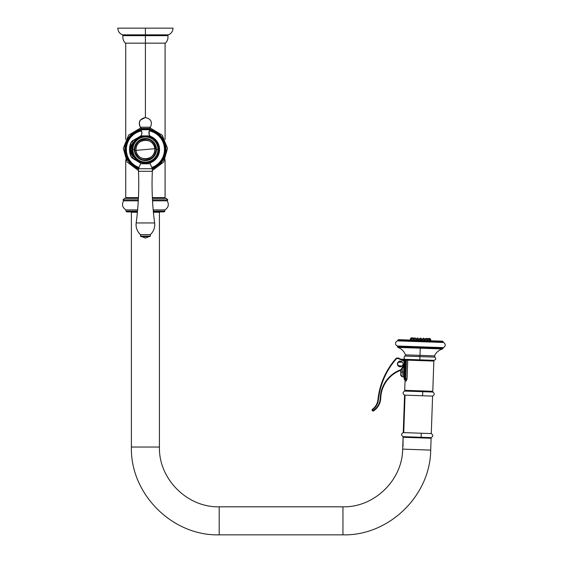 <?xml version="1.0" encoding="UTF-8"?>
<svg xmlns="http://www.w3.org/2000/svg" width="563" height="563" viewBox="0 0 563 563"><rect width="100%" height="100%" fill="white"/><g stroke="black" fill="none" stroke-linecap="round" stroke-linejoin="round"><path stroke-width="0.84" d="M145.409 117.554L145.409 43.154L145.409 117.554C150.94 118.772 152.615 121.995 150.448 127.224L140.363 127.224C138.195 121.995 139.877 118.772 145.409 117.554C150.94 118.772 152.615 121.995 150.448 127.224L149.603 128.434A0.394 0.394 -90 0 0 149.835 129.04A0.394 0.394 90 0 1 150.124 129.708A0.394 0.394 -90 0 0 149.835 129.04A0.394 0.394 90 0 1 149.603 128.434L141.207 128.434A0.394 0.394 90 0 1 140.982 129.04A0.394 0.394 -90 0 0 140.694 129.708A0.394 0.394 90 0 1 140.982 129.04A0.394 0.394 -90 0 0 141.207 128.434L140.363 127.224L141.207 128.434L149.603 128.434L150.448 127.224L140.363 127.224C138.076 123.135 140.166 120.208 140.574 119.905L145.409 117.554M165.086 159.674L165.086 197.62L152.369 197.62L165.086 197.62L164.347 198.359M138.449 197.62L125.732 197.62L138.449 197.62M159.428 212.258L153.403 212.258L159.428 212.258L159.428 447.036L159.428 212.258M137.407 212.258L131.39 212.258L131.39 447.036L159.428 447.036L131.39 447.036L131.39 212.258L137.407 212.258M402.862 443.961L403.094 437.275L431.117 438.253L403.094 437.275L403.017 446.543M131.39 447.036C130.18 493.962 172.278 536.06 219.197 534.85L219.197 506.813C187.261 507.636 158.604 478.979 159.428 447.036C158.604 478.979 187.261 507.636 219.197 506.813L219.197 534.85C172.278 536.06 130.18 493.962 131.39 447.036M219.197 534.85L342.944 534.85L342.944 506.813L219.197 506.813L342.944 506.813L342.944 534.85L219.197 534.85M430.702 450.104L431.117 438.253L430.702 450.104C430.223 495.919 388.751 535.969 342.944 534.85C388.751 535.969 430.223 495.919 430.702 450.104L402.679 449.126C402.355 480.309 374.128 507.573 342.944 506.813C374.128 507.573 402.355 480.309 402.679 449.126L430.702 450.104L402.679 449.126L403.094 437.275M152.404 198.359C170.519 198.359 170.519 198.359 152.404 198.359L166.317 198.359L167.795 199.837L152.474 199.837L167.795 199.837L167.218 200.822L152.531 200.822L167.218 200.822C169.224 204.587 168.428 207.62 164.839 209.922L153.192 209.922L164.839 209.922L164.839 211.153L153.305 211.153L164.839 211.153L164.1 211.892L153.368 211.892M137.513 211.153L125.978 211.153L137.513 211.153M138.414 198.359L124.5 198.359L123.023 199.837L138.336 199.837L123.023 199.837L123.6 200.822L138.28 200.822L123.6 200.822C121.594 204.587 122.389 207.62 125.978 209.922L137.625 209.922L125.978 209.922L125.978 211.153L126.717 211.892L137.442 211.892M150.251 162.341A13.688 13.688 0 0 0 150.23 136.718A13.688 13.688 0 0 1 150.251 162.341M150.251 162.827A14.145 14.145 0 0 0 150.208 136.225A14.145 14.145 0 0 1 150.251 162.827M149.315 130.883A19.058 19.058 0 0 1 151.806 167.485A19.058 19.058 0 0 0 149.315 130.883M152.334 168.97A20.634 20.634 0 0 0 150.23 129.469A20.634 20.634 0 0 1 152.334 168.97M140.229 136.605L132.713 140.666C128.463 143.523 128.463 155.543 132.713 158.4L140.56 162.559L132.84 158.14C128.864 155.522 128.871 143.544 132.84 140.926L140.68 136.028L132.713 140.666C128.463 143.523 128.463 155.543 132.713 158.4L140.11 162.876L132.713 158.4L132.84 156.05C129.04 151.707 129.04 147.365 132.84 143.016L132.84 140.926C128.871 143.544 128.864 155.522 132.84 158.14L132.84 156.05L133.811 156.739L132.84 156.05L133.22 155.684L132.84 156.05C129.04 151.707 129.04 147.365 132.84 143.016L132.84 140.926L140.257 136.591M139.005 167.485A19.058 19.058 0 0 1 141.496 130.883A19.058 19.058 0 0 0 139.005 167.485M140.588 129.469A20.634 20.634 0 0 0 138.484 168.97A20.634 20.634 0 0 1 140.588 129.469M149.709 130.208A19.804 19.804 0 0 1 152.101 168.168A19.804 19.804 0 0 0 149.709 130.208M138.716 168.168A19.804 19.804 0 0 1 141.102 130.208A19.804 19.804 0 0 0 138.716 168.168M133.403 143.396C129.666 147.485 129.666 151.581 133.403 155.677M133.811 142.326L132.84 143.016L133.22 143.382L132.84 143.016L133.811 142.326M133.072 155.381L130.532 149.737L132.819 143.931M132.516 149.533A12.886 12.886 -90 0 0 145.409 162.425A12.886 12.886 -90 0 0 158.294 149.533L158.294 149.533A12.886 12.886 90 0 1 145.409 162.425L145.409 162.425A12.886 12.886 -90 0 0 158.294 149.533A12.886 12.886 -90 0 0 145.409 136.647A12.886 12.886 -90 0 0 132.516 149.533L131.756 149.533A13.653 13.653 -90 0 0 145.409 163.186A13.653 13.653 -90 0 0 159.055 149.533L159.055 149.533A13.653 13.653 90 0 1 150.18 162.327L147.675 162.996L150.18 162.327A13.653 13.653 -90 0 0 159.055 149.533L159.055 149.533A13.653 13.653 -90 0 0 145.409 135.88A13.653 13.653 -90 0 0 131.756 149.533L132.516 149.533A12.886 12.886 90 0 1 145.409 136.647A12.886 12.886 90 0 1 158.294 149.533L159.055 149.533A13.653 13.653 90 0 1 145.409 163.186A13.653 13.653 90 0 1 131.756 149.533A13.653 13.653 90 0 1 145.409 135.88A13.653 13.653 90 0 1 159.055 149.533L159.055 149.533A13.653 13.653 -90 0 0 150.18 136.746A13.653 13.653 90 0 1 159.055 149.533L158.294 149.533A12.886 12.886 -90 0 0 145.409 136.647L145.409 136.647A12.886 12.886 90 0 1 158.294 149.533L157.943 149.533A12.541 12.541 90 0 1 145.409 162.074A12.541 12.541 90 0 1 132.868 149.533L134.339 149.533A11.07 11.07 -90 0 0 145.409 160.603A11.07 11.07 -90 0 0 156.472 149.533L157.943 149.533L156.472 149.533A11.07 11.07 90 0 1 145.409 160.603A11.07 11.07 90 0 1 134.339 149.533A11.07 11.07 90 0 1 145.409 138.463A11.07 11.07 90 0 1 156.472 149.533A11.07 11.07 -90 0 0 145.409 138.463A11.07 11.07 -90 0 0 134.339 149.533L132.868 149.533A12.541 12.541 90 0 1 145.409 136.992A12.541 12.541 90 0 1 157.943 149.533A12.541 12.541 -90 0 0 145.409 136.992A12.541 12.541 -90 0 0 132.868 149.533L132.868 149.533A12.541 12.541 -90 0 0 145.409 162.074A12.541 12.541 -90 0 0 157.943 149.533L158.294 149.533A12.886 12.886 90 0 1 145.409 162.425A12.886 12.886 90 0 1 132.516 149.533M154.565 144.248C149.575 134.543 133.375 139.666 134.874 150.476C133.375 139.666 149.575 134.543 154.565 144.248A10.577 10.577 150 0 0 134.874 150.476A10.577 10.577 150 0 0 148.597 159.618A10.577 10.577 150 0 0 154.565 144.248A10.577 10.577 -30 0 1 148.597 159.618A10.577 10.577 -30 0 1 134.874 150.476L136.042 150.37C134.381 138.336 154.276 136.563 154.776 148.695L136.042 150.37L154.776 148.695C156.437 160.729 136.542 162.51 136.042 150.37A9.402 9.402 150 0 0 146.246 158.9A9.402 9.402 150 0 0 154.776 148.695L155.944 148.597L154.776 148.695A9.402 9.402 150 0 0 144.571 140.166A9.402 9.402 150 0 0 136.042 150.37L134.874 150.476A10.577 10.577 -30 0 1 154.565 144.248L155.944 148.597C157.549 159.413 141.158 164.6 136.246 154.825M147.675 136.07L150.18 136.746L150.23 136.394L150.18 136.746M150.18 162.327L150.251 163.798L150.18 162.327M140.56 162.327L140.56 163.798L138.484 168.717L138.484 171.3L138.484 168.717L140.56 163.798L140.56 162.327L140.56 163.798L150.251 163.798L140.56 163.798L138.484 168.717L152.334 168.717L150.251 163.798L152.334 168.717L138.484 168.717L138.484 171.3A295.167 295.167 90 0 1 136.183 222.955A295.167 295.167 -90 0 0 138.484 171.3C139.23 188.584 138.463 205.805 136.183 222.955A13.35 13.35 -90 0 0 140.49 234.637L140.49 236.115L140.49 234.637L150.328 234.637L150.328 236.115L150.328 234.637A13.35 13.35 -90 0 0 154.628 222.955A295.167 295.167 90 0 1 152.334 171.3L152.334 168.717L152.334 171.3L138.484 171.3L152.334 171.3A295.167 295.167 -90 0 0 154.628 222.955A13.35 13.35 90 0 1 150.328 234.637L140.49 234.637A13.35 13.35 90 0 1 136.183 222.955L154.628 222.955C152.355 205.805 151.588 188.584 152.334 171.3L152.334 168.717L150.251 163.798L150.251 162.327M141.714 236.608L145.409 238.086L149.096 236.608L145.409 238.086L141.714 236.608L145.409 238.086L149.096 236.608M140.982 236.608L149.835 236.608L150.328 236.115L140.49 236.115L140.982 236.608L140.49 236.115L150.328 236.115L149.835 236.608L140.982 236.608L140.49 236.115L140.49 234.637C137.133 231.456 135.697 227.558 136.183 222.955L154.628 222.955C155.121 227.558 153.685 231.449 150.328 234.637L150.328 236.115L149.835 236.608M140.588 136.746L141.7 136.394L140.588 136.394A0.76 0.76 90 0 1 140.778 135.887A4.574 4.574 -90 0 0 140.694 129.708A4.574 4.574 90 0 1 140.778 135.887L145.057 135.887L140.778 135.887A0.76 0.76 -90 0 0 140.588 136.394L140.778 135.887C140.497 136.232 142.932 134.311 141.236 130.398L140.694 129.708L140.982 129.04L149.835 129.04L140.982 129.04L141.207 128.434L140.363 127.224M149.512 130.517L150.124 129.708L140.694 129.708L150.124 129.708A4.574 4.574 -90 0 0 150.032 135.887A4.574 4.574 90 0 1 150.124 129.708L149.603 128.434L150.448 127.224M149.111 136.394L150.23 136.394L149.111 136.394M150.23 136.746L150.032 135.887L145.761 135.887L150.032 135.887A0.76 0.76 90 0 1 150.23 136.394A0.76 0.76 -90 0 0 150.032 135.887L149.603 135.317M145.409 28.15L173.017 28.15L145.409 28.15L145.409 34.85L122.474 34.85C119.518 33.59 117.963 31.359 117.801 28.15L173.017 28.15C172.855 31.359 171.3 33.59 168.344 34.85L145.409 34.85L145.409 28.15M165.086 139.392L165.086 43.154L125.359 43.154C123.353 41.043 122.544 38.544 122.945 35.659L145.409 35.659L145.409 43.154L145.409 35.659L167.865 35.659C168.274 38.544 167.464 41.043 165.459 43.154L145.409 43.154M145.409 34.85L122.474 34.85L122.945 35.659L145.409 35.659L145.409 34.85L145.409 35.659L167.865 35.659L168.344 34.85L145.409 34.85M405.05 380.644L406.007 381.06A1.478 1.372 96.6 0 0 404.804 379.546L404.867 379.532A1.478 1.337 -112.8 0 1 406.169 381.031A1.478 1.337 67.2 0 0 404.867 379.532L404.804 379.546A1.478 1.372 -83.4 0 1 406.007 381.06L407.063 378.885L407.718 360.158L406.451 360.109L406.472 359.377L406.873 359.391L401.883 359.215A0.739 0.739 0 0 0 401.377 359.398A0.739 0.739 0 0 1 401.883 359.215L404.093 359.293L404.072 360.031L402.693 359.982L404.072 360.031L404.051 360.587L404.093 359.293L406.472 359.377L406.451 360.109L405.543 360.081L404.888 378.815L405.796 378.843L406.451 360.109L405.543 360.081L405.571 359.342A0.739 0.739 0 0 0 404.804 360.053L405.543 360.081L404.888 378.815L405.796 378.843L404.15 378.786L404.804 360.053A0.739 0.739 0 0 1 405.571 359.342L405.543 360.081L404.072 360.031L404.804 360.053L404.15 378.786A0.739 0.739 0 0 0 404.804 379.546A0.739 0.739 0 0 1 404.15 378.786L404.888 378.815L404.867 379.532L404.888 378.815L405.796 378.843L404.867 379.532L405.796 378.843L407.063 378.885L407.718 360.158L433.841 361.066L432.785 391.306L433.841 361.066L407.718 360.158A0.739 0.633 -88 0 1 408.379 359.44A0.739 0.633 92 0 0 407.718 360.158L406.451 360.109L405.796 378.843L407.063 378.885L406.169 381.031L405.05 380.644L404.713 390.321L405.05 380.644L406.169 381.031L405.05 380.644A1.478 1.478 -53.5 0 0 404.452 379.406A1.478 1.478 126.5 0 1 405.05 380.644L405.093 380.679M432.785 391.306L404.713 390.321A0.739 0.739 0 0 0 405.423 391.088A0.739 0.739 0 0 1 404.713 390.321L432.785 391.306A0.739 0.739 0 0 1 432.018 392.017A0.739 0.739 0 0 0 432.785 391.306M400.694 372.023L400.589 375.218L402.01 376.746L402.299 368.455L402.172 372.073L400.694 372.023L400.757 370.257L400.694 372.023L403.65 372.122L403.481 376.795L402.01 376.746L402.172 372.073L403.65 372.122L403.861 365.929L403.481 376.795L404.199 377.555M402.306 362.108L398.703 362.248A1.97 1.97 0 0 0 398.583 365.654L402.165 366.041L398.583 365.654A1.97 1.97 0 0 1 398.703 362.248L399.709 361.65L399.73 360.911L399.709 361.65L398.991 361.995L402.306 362.108M402.594 359.94L402.622 359.243L402.594 359.94M399.526 366.717L398.85 365.929L399.526 366.717M399.695 362.016L399.73 360.911L399.695 362.016M404.382 372.15L403.65 372.122L404.382 372.15M409.048 340.39L409.765 339.961L418.253 340.256L431.251 340.714L431.941 341.192M422.764 340.418L416.986 340.214L417.021 339.053L418.71 339.109L417.021 339.053L416.986 340.214M410.357 339.982L410.378 338.82L410.357 339.982L410.378 338.82L411.089 337.877L412.243 337.913L411.623 338.863L413.474 338.926L411.623 338.863L411.581 340.024L411.623 338.863L410.399 338.82M411.103 337.877L412.165 337.913L411.454 338.856L412.243 337.913L413.326 337.955L413.974 338.947M412.243 337.913L413.249 337.948M413.882 340.101L413.925 338.94L415.994 339.017L413.925 338.94L413.882 340.101M413.432 340.087L413.474 338.926L414.396 337.99L413.925 338.94L414.396 337.99L415.346 338.025L415.994 339.017L415.951 340.179M414.396 337.99L415.142 338.018M416.156 340.186L416.198 339.025L417.021 339.053L416.198 339.025L417.289 338.089L417.021 339.053L417.289 338.089L418.07 338.117L418.675 340.27M417.289 338.089L417.69 338.103M420.512 340.334L420.547 339.172L421.807 339.222L420.547 339.172L420.512 340.334M419.252 340.291L419.294 339.13L420.547 339.172L419.294 339.13L420.005 338.187L420.582 338.208L420.547 339.172L420.582 338.208L421.166 338.229L421.764 340.383M424.038 340.46L424.073 339.299L424.903 339.327L424.073 339.299L424.038 340.46M422.349 340.397L422.384 339.236L424.073 339.299L422.384 339.236L423.095 338.293L423.876 338.321L424.073 339.299L423.876 338.321L424.903 339.327L424.861 340.488M423.482 338.307L423.876 338.321M427.134 340.566L427.176 339.405L427.627 339.419L427.176 339.405L427.134 340.566M425.065 340.495L425.107 339.334L427.176 339.405L425.107 339.334L425.818 338.391L426.775 338.426L427.176 339.405L426.775 338.426L427.627 339.419L429.646 339.489L429.435 340.65L429.478 339.489L427.627 339.419L427.584 340.58M426.029 338.398L426.775 338.426M427.127 339.405L427.838 338.462L428.922 338.497L429.478 339.489L428.922 338.497L430.069 338.539L430.716 339.531L430.66 340.692L430.702 339.531L429.646 339.489L430.702 339.531L430.076 338.539L430.681 340.692M427.915 338.462L428.915 338.497M429.604 340.65L429.646 339.489L428.999 338.504L430.069 338.539M442.792 347.61A2.583 2.583 0 0 0 445.199 345.013A2.583 2.583 0 0 0 442.757 342.452L398.168 340.897L442.757 342.452A2.583 2.583 0 0 1 445.199 345.013A2.583 2.583 0 0 1 442.792 347.61L397.767 346.034A2.583 2.583 0 0 1 395.55 343.282A2.583 2.583 0 0 1 398.168 340.897A2.583 2.583 0 0 0 395.55 343.282A2.583 2.583 0 0 0 397.767 346.034L420.28 346.822L420.272 347.181L420.28 346.822L442.792 347.61L443.067 347.976L420.272 347.181L443.06 348.286L397.471 346.386L443.06 348.286L442.518 348.969L420.237 348.187L442.518 348.969C438.802 350.066 436.135 352.368 434.502 355.879L434.91 357.125L419.942 356.604L419.984 355.373L434.502 355.879L419.984 355.373L420.237 348.187L419.984 355.373L405.466 354.866L419.984 355.373L419.942 356.604L404.973 356.076L419.942 356.604L419.829 359.841L406.873 359.391L419.829 359.841L419.942 356.604L434.91 357.125C436.234 358.666 435.931 359.736 433.989 360.334L419.829 359.841M405.67 359.349C404.382 359.757 403.256 357.188 404.973 356.076L405.466 354.866C404.079 351.249 401.581 348.764 397.957 347.413L420.237 348.187L420.258 347.484L420.237 348.187L397.957 347.413L397.457 346.688L420.258 347.484L397.457 346.688L397.767 346.034M442.757 342.452L397.985 340.861L397.675 340.481L420.477 341.277L397.682 340.362L443.278 341.952L420.484 341.157L420.505 340.418L442.567 341.192L443.278 342.079L420.477 341.277L443.278 342.079L442.94 342.431L420.462 341.642L420.477 341.277L420.462 341.642L398.168 340.897M420.484 341.157L397.682 340.362L398.442 339.651L420.505 340.418L420.484 341.157M422.377 391.679A2.09 0.542 92 0 1 422.722 393.727A2.09 0.542 92 0 1 422.229 395.74L405.05 395.142L403.741 432.616L403.256 432.602L404.565 395.12L405.05 395.142L404.565 395.12C402.531 393.699 402.58 392.341 404.706 391.06L432.729 392.038C434.77 393.467 434.72 394.818 432.588 396.106L422.229 395.74L432.588 396.106L431.279 433.58L403.741 432.616L405.05 395.142L422.229 395.74A2.09 0.542 -88 0 0 422.722 393.727A2.09 0.542 -88 0 0 422.377 391.679L415.065 391.426M420.779 437.282L403.115 436.663C401.081 435.234 401.13 433.883 403.256 432.602L420.92 433.214A2.09 0.542 92 0 1 421.272 435.262A2.09 0.542 92 0 1 420.779 437.282A2.09 0.542 -88 0 0 421.272 435.262A2.09 0.542 -88 0 0 420.92 433.214L431.279 433.58C433.32 435.009 433.271 436.36 431.138 437.641L413.474 437.022M398.407 358.61A1.97 1.97 0 0 0 396.12 359.117A73.296 73.296 0 0 0 378.427 399.639A14.511 14.511 0 0 1 372.79 409.66A0.493 0.493 0 0 0 372.692 410.336A0.493 0.493 0 0 0 373.36 410.455A15.497 15.497 0 0 0 380.264 398.069A31.296 31.296 0 0 1 400.891 369.687L403.249 366.006A5.658 5.658 0 0 0 404.107 362.91L403.931 361.073L398.407 358.61L398.604 358.159L404.135 360.623A0.739 0.739 0 0 1 404.572 361.284A0.739 0.739 0 0 0 404.135 360.623L403.931 361.073L404.135 360.623L398.604 358.159A2.463 2.463 0 0 0 395.754 358.793A73.788 73.788 0 0 0 377.942 399.582A73.788 73.788 0 0 1 395.754 358.793L396.12 359.117A73.296 73.296 0 0 0 378.427 399.639L377.942 399.582L378.427 399.639A14.511 14.511 0 0 1 372.79 409.66L372.495 409.266A0.985 0.985 0 0 0 372.291 410.617A0.985 0.985 0 0 0 373.635 410.87A15.989 15.989 0 0 0 380.757 398.09A15.989 15.989 0 0 1 373.635 410.87A0.985 0.985 0 0 1 372.291 410.617A0.985 0.985 0 0 1 372.495 409.266A14.019 14.019 0 0 0 377.942 399.582A14.019 14.019 0 0 1 372.495 409.266L372.79 409.66A0.493 0.493 0 0 0 372.692 410.336A0.493 0.493 0 0 0 373.36 410.455L373.635 410.87L373.36 410.455A15.497 15.497 0 0 0 380.264 398.069L380.757 398.09L380.264 398.069A31.296 31.296 0 0 1 400.891 369.687L401.053 370.151A30.803 30.803 0 0 0 380.757 398.09A30.803 30.803 0 0 1 401.053 370.151A0.739 0.739 0 0 0 401.433 369.849A0.739 0.739 0 0 1 401.053 370.151L400.891 369.687L401.433 369.849L401.011 369.588L403.249 366.006L403.664 366.267A6.151 6.151 0 0 0 404.6 362.903A6.151 6.151 0 0 1 403.664 366.267L401.433 369.849L403.664 366.267L403.249 366.006A5.658 5.658 0 0 0 404.107 362.91L404.6 362.903L404.107 362.91L404.079 361.291L404.572 361.284L404.6 362.903L404.572 361.284L398.407 358.61A1.97 1.97 0 0 0 396.12 359.117L395.754 358.793A2.463 2.463 0 0 1 398.604 358.159L398.407 358.61M397.675 362.868A2.801 2.801 0 0 1 401.377 361.446A2.801 2.801 0 0 1 402.798 365.148A2.801 2.801 0 0 1 399.097 366.569A2.801 2.801 0 0 1 397.675 362.868A2.801 2.801 0 0 0 399.097 366.569A2.801 2.801 0 0 0 402.798 365.148A2.801 2.801 0 0 0 401.377 361.446A2.801 2.801 0 0 0 397.675 362.868M401.75 361.643L401.306 361.411L401.75 361.643M399.237 366.626L399.688 366.752M126.471 198.359L125.732 197.62L125.732 159.681M125.732 139.392L125.732 43.154M152.334 170.561L163.692 162.017L167.514 148.322L162.221 135.134L149.997 127.878M140.82 127.878L128.596 135.134L123.304 148.322L127.125 162.017L138.484 170.561M149.223 134.592L149.16 131.256M433.841 361.066L433.13 360.306M411.412 340.017L411.454 338.856M407.774 340.348L407.415 339.961M393.551 374.106L393.734 373.558L393.551 374.106"/></g></svg>
